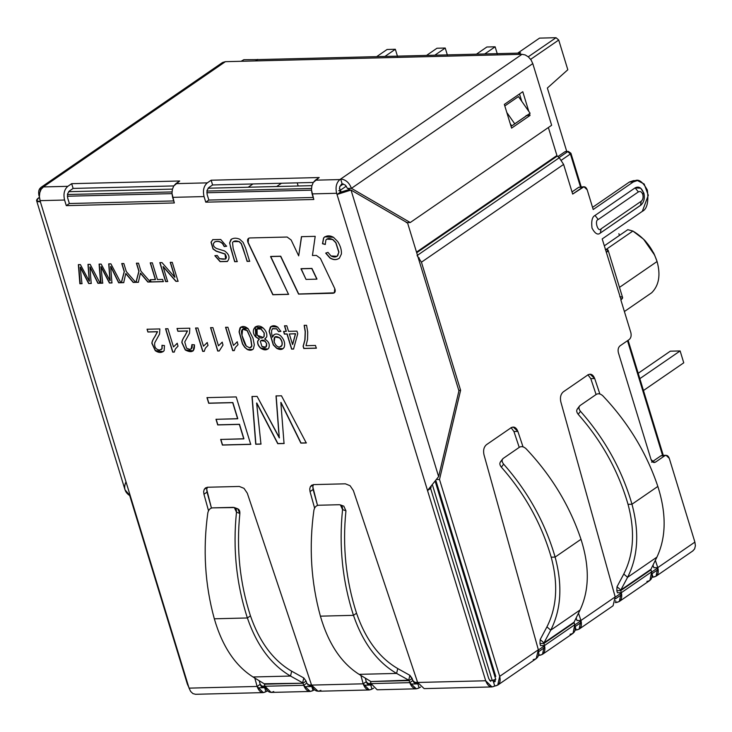 <?xml version="1.0" encoding="UTF-8"?>
<svg xmlns="http://www.w3.org/2000/svg" width="732" height="732" viewBox="0 0 732 732"><rect width="100%" height="100%" fill="white"/><g stroke="black" fill="none" stroke-linecap="round" stroke-linejoin="round"><path stroke-width="1.1" d="M520.452 53.079L257.609 59.603L255.697 60.921L257.609 59.603L520.452 53.079M276.678 186.523L281.436 183.256L276.678 186.523M252.952 183.961L248.194 187.236L252.952 183.961M297.21 182.863L298.162 185.992L297.21 182.863M395.335 49.273L397.513 56.391L395.335 49.273L387.082 49.483L395.335 49.273L384.913 56.437L395.335 49.273M387.082 49.483L376.669 56.648L387.082 49.483M445.23 48.038L447.408 55.156L445.23 48.038L436.977 48.239L445.23 48.038L434.817 55.202L445.23 48.038M436.977 48.239L426.564 55.403L436.977 48.239M495.125 46.802L497.303 53.912L495.125 46.802L486.872 47.004L495.125 46.802L484.712 53.967L495.125 46.802M486.872 47.004L476.459 54.168L486.872 47.004M657.071 261.516C660.776 274.967 659.001 285.37 651.727 292.727C659.001 285.37 660.776 274.967 657.071 261.516L619.473 287.374L657.071 261.516C652.56 248.093 644.499 237.937 632.878 231.047L606.306 249.319L632.878 231.047L643.584 239.218L654.618 255.111L657.071 261.516M624.396 311.53L651.727 292.727L624.396 311.53M644.773 240.453L653.612 252.879M242.548 60.573L243.783 59.722L257.792 59.594L243.783 59.722L241.103 61.278M547.362 88.041L566.751 151.469L547.362 88.041L567.812 69.75L558.717 40.031L530.636 59.347L558.717 40.031L556.036 37.707L539.53 38.119L518.018 52.914L520.571 52.85L518.32 54.397L520.571 52.85L518.018 52.914L539.53 38.119L556.036 37.707L528.266 56.803L556.036 37.707L558.717 40.031L567.812 69.75L547.362 88.041M261.059 686.195L264.938 686.094L261.059 686.195M307.797 685.033L311.503 684.942L307.797 685.033M367.144 683.56L371.014 683.459L367.144 683.56M413.882 682.398L417.588 682.306L413.882 682.398M489.699 680.513L492.224 680.449L432.575 485.353L492.224 680.449L489.699 680.513M311.466 190.164L206.808 192.763L311.466 190.164M171.993 193.632L67.335 196.231L171.993 193.632M662.561 455.396L627.498 340.709L662.561 455.396M580.458 186.834L570.411 153.976L561.435 160.143L570.411 153.976L580.458 186.834M419.271 257.929L418.448 258.488L419.271 257.929M494.484 681.767L495.729 679.342L435.394 482.013L495.729 679.342L493.826 681.995L495.235 681.538L494.484 681.767L492.224 680.449L494.484 681.767L495.235 681.538M538.404 649.989L544.553 645.761L538.404 649.989M574.849 624.927L581.007 620.699L574.849 624.927M615.255 597.138L621.404 592.911L615.255 597.138M651.7 572.067L657.848 567.84L651.7 572.067M339.84 186.404L343.381 183.961L339.84 186.404M311.923 185.654L208.062 188.225L311.923 185.654M172.45 189.112L68.588 191.692L172.45 189.112M255.477 60.921L257.728 59.374L255.477 60.921M67.417 194.52L172.002 191.93L67.417 194.52M206.891 191.061L311.475 188.463L206.891 191.061M581.19 186.816L570.923 153.263L570.411 153.976L570.923 153.263L568.38 151.433L565.626 151.497L568.38 151.433L567.721 151.652L569.981 152.97L570.411 153.976L567.721 151.652L559.065 157.6L567.721 151.652L564.967 151.725L557.894 156.584L564.967 151.725L566.303 151.689M346.3 186.129L340.481 190.137L341.13 192.278L340.481 190.137L346.3 186.129M339.41 188.481L340.481 190.137L339.41 188.481M618.888 233.673L619.418 235.439L618.888 233.673M338.733 190.686L340.481 190.137L338.733 190.686M495.729 679.342L492.224 680.449L495.729 679.342M567.721 151.652L570.411 153.976M604.312 245.833L627.8 229.674L632.878 231.047L627.8 229.674L604.312 245.833M653.603 252.869L645.56 241.221M638.359 191.921C640.271 190.96 641.754 191.821 642.806 194.511L643.501 192.726L643.849 193.083L640.747 188.234L635.138 187.859L638.359 191.921L598.245 219.509C594.146 220.323 598.017 232.977 601.1 228.841L641.214 201.254C642.943 199.708 643.474 197.457 642.806 194.511C641.754 191.821 640.271 190.96 638.359 191.921L635.138 187.859L595.024 215.446L598.245 219.509L638.359 191.921M602.894 395.856C628.257 422.703 646.576 452.898 657.839 486.432C646.576 452.898 628.257 422.703 602.894 395.856C600.588 393.77 598.419 393.267 596.379 394.328C598.419 393.267 600.588 393.77 602.894 395.856M580.101 405.519L596.379 394.328L580.101 405.519C578.472 406.983 578.6 408.895 580.467 411.283C578.6 408.895 578.472 406.983 580.101 405.519L579.46 406.15M577.832 408.548C576.203 410.012 576.331 411.924 578.207 414.312L580.467 411.283L578.207 414.312C601.75 441.003 618.366 471.005 628.038 504.33L631.972 504.229C621.971 469.816 604.806 438.834 580.467 411.283C604.806 438.834 621.971 469.816 631.972 504.229L657.839 486.432C666.532 513.718 666.221 537.288 656.915 557.144C666.221 537.288 666.532 513.718 657.839 486.432L631.972 504.229L628.038 504.33C618.366 471.005 601.75 441.003 578.207 414.312M519.528 447.179C521.568 446.117 523.746 446.63 526.052 448.716C551.416 475.553 569.725 505.748 580.988 539.292C569.725 505.748 551.416 475.553 526.052 448.716C523.746 446.63 521.568 446.117 519.528 447.179L503.259 458.378L519.528 447.179M503.625 464.134C501.749 461.755 501.63 459.833 503.259 458.378C501.63 459.833 501.749 461.755 503.625 464.134L501.356 467.162L503.625 464.134C527.964 491.684 545.13 522.666 555.121 557.079C545.13 522.666 527.964 491.684 503.625 464.134M502.609 459.01L503.259 458.378M500.99 461.398C499.361 462.862 499.48 464.774 501.356 467.162C524.908 493.853 541.515 523.865 551.196 557.18L555.121 557.079L580.988 539.292C589.69 566.568 589.379 590.138 580.064 609.994C589.379 590.138 589.69 566.568 580.988 539.292L555.121 557.079L551.196 557.18C541.515 523.865 524.908 493.853 501.356 467.162M417.661 683.166L419.107 687.906L416.288 688.803L409.774 682.654C411.997 688.162 415.108 689.91 419.107 687.906L417.661 683.166C415.611 684.164 414.01 683.295 412.848 680.54L409.774 682.654L371.06 683.615L409.774 682.654L409.087 680.595L409.774 682.654L412.848 680.54L412.162 678.482L409.087 680.595L370.493 681.556L371.06 683.615L370.493 681.556L409.087 680.595L408.731 680.165L409.087 680.595L412.162 678.482L409.874 675.316L408.731 680.165L370.493 681.556L408.731 680.165L396.607 673.422L408.731 680.165L409.874 675.316L397.75 668.572L396.607 673.422L359.11 674.346L370.236 681.117L359.11 674.346L396.607 673.422C377.309 662.167 362.926 642.806 353.465 615.337L320.396 616.161C328.384 643.666 341.286 663.064 359.11 674.346C341.286 663.064 328.384 643.666 320.396 616.161C311.008 582.032 308.84 546.74 313.9 510.286C308.84 546.74 311.008 582.032 320.396 616.161L353.465 615.337C362.926 642.806 377.309 662.167 396.607 673.422L397.75 668.572C379.332 657.848 365.588 639.402 356.539 613.224C345.87 580.22 342.347 546.081 345.943 510.817L342.558 509.573C338.815 545.999 342.448 581.254 353.465 615.337L356.539 613.224L353.465 615.337C342.448 581.254 338.815 545.999 342.558 509.573L345.943 510.817L343.811 506.16M339.3 504.723L340.426 504.924L342.558 509.573C342.686 506.562 341.597 504.952 339.3 504.723L318.502 505.245L339.3 504.723M313.9 510.286C314.568 507.258 316.105 505.574 318.502 505.245C316.105 505.574 314.568 507.258 313.9 510.286M236.61 508.603C238.907 508.822 239.986 510.442 239.867 513.452C236.262 548.716 239.794 582.855 250.454 615.859L247.379 617.973L214.32 618.796C222.308 646.301 235.21 665.699 253.034 676.981C235.21 665.699 222.308 646.301 214.32 618.796L247.379 617.973C236.372 583.889 232.739 548.625 236.482 512.208C232.739 548.625 236.372 583.889 247.379 617.973L250.454 615.859C239.794 582.855 236.262 548.716 239.867 513.452L236.482 512.208C236.601 509.198 235.521 507.578 233.224 507.358L212.426 507.871C210.029 508.218 208.492 509.893 207.815 512.922C202.764 549.375 204.923 584.667 214.32 618.796C204.923 584.667 202.764 549.375 207.815 512.922C208.492 509.893 210.029 508.218 212.426 507.871L234.341 507.551L236.482 512.208L239.867 513.452L237.735 508.795M627.58 577.319C638.048 556.668 639.512 532.301 631.972 504.229C639.512 532.301 638.048 556.668 627.58 577.319L656.915 557.144L650.931 569.313L656.915 557.144L627.58 577.319L623.774 574.034L627.58 577.319L620.818 590.029L627.58 577.319M628.038 504.33C635.193 531.103 633.775 554.334 623.774 574.034C633.775 554.334 635.193 531.103 628.038 504.33M550.729 630.17C561.197 609.518 562.661 585.161 555.121 557.079C562.661 585.161 561.197 609.518 550.729 630.17L580.064 609.994L574.089 622.163L580.064 609.994L550.729 630.17L546.923 626.885L550.729 630.17L543.967 642.879L550.729 630.17M551.196 557.18C558.351 583.953 556.933 607.185 546.923 626.885C556.933 607.185 558.351 583.953 551.196 557.18M345.943 510.817C342.347 546.081 345.87 580.22 356.539 613.224C365.588 639.402 379.332 657.848 397.75 668.572L409.874 675.316L412.848 680.54L416.206 683.615M247.379 617.973C256.85 645.441 271.233 664.802 290.522 676.048L291.675 671.198C273.246 660.484 259.512 642.037 250.454 615.859C259.512 642.037 273.246 660.484 291.675 671.198L290.522 676.048C271.233 664.802 256.85 645.441 247.379 617.973M518.448 96.569L530.096 113.25L511.787 125.913L527.15 115.345L511.787 125.913L514.733 123.818L506.809 112.481L514.733 123.818L530.096 113.25L518.448 96.569L504.815 105.948L518.448 96.569M510.241 123.699L511.787 125.913L510.241 123.699M511.595 128.127L530.032 115.446L526.107 115.546L530.032 115.446L529.492 113.68L530.032 115.446L511.595 128.127L504.339 104.411L511.595 128.127M511.54 125.565L510.936 125.977L511.54 125.565M528.788 111.374L522.785 91.72L504.339 104.411L522.785 91.72L528.788 111.374M519.51 93.971L521.751 101.3L519.51 93.971M253.034 676.981L290.522 676.048L302.655 682.8L303.798 677.951L291.675 671.198L303.798 677.951L302.655 682.8L290.522 676.048L253.034 676.981L264.161 683.752L253.034 676.981M617.012 586.744L620.818 590.029L650.931 569.313L620.818 590.029L617.012 586.744L623.774 574.034L617.012 586.744L616.829 590.687L620.754 590.596L650.958 569.825L651.626 571.848L650.958 569.825L620.754 590.596L616.829 590.687L617.012 586.744M540.17 639.594L543.967 642.879L574.089 622.163L543.967 642.879L540.17 639.594L546.923 626.885L540.17 639.594L539.987 643.547L543.913 643.446L574.108 622.676L574.785 624.707L574.108 622.676L543.913 643.446L539.987 643.547L540.17 639.594M260.5 341.222C261.635 339.804 263.154 339.776 265.066 341.13L266.759 343.784L265.936 347.078L266.759 343.784L264.911 341.231C263.008 339.877 261.48 339.913 260.345 341.332L261.955 346.501C265.387 348.267 266.942 347.398 266.604 343.894L265.862 347.133L261.955 346.501L260.345 341.332L260.976 340.618L264.911 341.231L266.759 343.784L265.066 341.13L261.059 340.563M261.086 328.942L264.243 333.023L264.179 336.391L263.374 337.342L264.179 336.391L264.243 333.023L260.931 329.043C250.765 324.825 259.018 343.491 264.023 336.5L264.087 333.133L264.023 336.5L263.218 337.443L257.17 335.283L257.051 328.933L260.931 329.043L264.243 333.023L261.086 328.942L257.133 328.878M292.553 344.507L295.417 333.819L289.332 333.966L292.553 344.507L289.332 333.966L295.572 333.71L289.332 333.966L295.572 333.71L292.553 344.507M316.828 279.148L311.777 268.525L300.971 268.79L306.031 279.423L316.828 279.148L306.031 279.423L301.127 268.681L311.777 268.525L316.828 279.148M274.189 341.844C275.442 345.257 277.218 347.005 279.514 347.105L281.811 345.477C282.552 342.905 281.793 340.362 279.523 337.845C275.296 335.283 273.512 336.61 274.189 341.844L274.893 336.949L279.523 337.845C281.793 340.362 282.552 342.905 281.811 345.477L279.514 347.105C277.218 347.005 275.442 345.257 274.189 341.844M250.573 338.239L247.123 330.654C244.534 328.183 242.685 328.229 241.606 330.791C240.645 332.566 244.259 344.351 246.263 346.035L249.63 347.846L251.753 346.117L250.573 338.239L251.753 346.117L250.847 347.499L249.63 347.846L246.263 346.035L241.99 335.412L242.621 329.19L247.123 330.654L250.573 338.239L247.279 330.544L242.695 329.135L247.279 330.544L250.573 338.239M350.308 190.064L347.499 188.435L350.308 190.064M551.644 125.273L410.249 222.528L406.315 222.629L410.249 222.528L551.644 125.273L532.786 63.602L351.433 188.334L410.249 222.528L351.433 188.334L347.499 188.435L345.321 185.105L342.118 183.787L345.321 185.105L347.499 188.435L351.433 188.334L532.786 63.602L551.644 125.273M264.161 683.752L303.011 683.231L306.086 681.117L303.798 677.951L306.086 681.117L303.011 683.231L264.161 683.752M416.499 252.11L556.933 155.523L548.369 127.524L556.933 155.523L416.499 252.11M416.691 252.75L557.281 156.053L556.933 155.523L557.281 156.053L416.691 252.75M36.6 200.641L125.026 489.864L130.323 495.985L40.388 201.84L36.6 200.65L38.677 197.805L39.455 197.786L38.677 197.805C35.42 200.358 35.987 201.703 40.388 201.84L39.382 196.698L39.775 192.699L41.138 189.277L43.27 186.935L67.829 186.321L43.27 186.935L225.401 61.671L44.039 186.404C39.446 187.09 37.799 190.32 39.08 196.085L40.974 187.401L44.039 186.404L41.138 189.277L39.775 192.699L39.382 196.698L40.022 200.65L64.581 200.037L66.292 205.637L69.366 203.523L173.713 200.934L69.366 203.523L66.292 205.637L174.335 202.956L171.983 193.404L172.377 189.414L173.74 185.983L175.872 183.641L207.302 182.863L175.872 183.641L179.715 180.996L71.672 183.677L179.715 180.996L173.74 185.983L172.377 189.414L171.983 193.404L172.624 197.356L204.054 196.579L205.765 202.169L208.84 200.056L313.195 197.466L208.84 200.056L205.765 202.169L313.808 199.488L311.457 189.945L311.85 185.946L313.214 182.515L315.346 180.182L339.904 179.569L315.346 180.182L319.189 177.537L211.145 180.218L319.189 177.537L313.214 182.515L311.85 185.946L311.457 189.945L312.097 193.898L336.656 193.285L427.534 490.522L438.633 476.605L351.021 190.046L337.022 194.474L340.087 192.36L347.096 190.146L340.087 192.36L337.022 194.474L351.021 190.046L438.633 476.605L458.927 390.879L407.578 222.931L351.021 190.046L347.096 190.146L351.021 190.046L407.578 222.931L458.927 390.879L438.633 476.605L427.534 490.522L485.691 680.769C487.823 686.277 490.843 688.025 494.741 686.03L493.295 681.291L494.741 686.03C499.334 685.344 500.99 682.114 499.7 676.35L439.502 479.46L437.123 479.515L439.502 479.46L460.611 390.293L458.763 390.339L460.611 390.293L421.44 262.193L417.094 255.541L559.257 157.764L557.281 156.053L559.257 157.764L417.094 255.541L421.44 262.193L563.613 164.416L559.257 157.764L563.613 164.416L572.671 194.072L583.99 186.751L587.192 189.826L593.204 209.517L633.317 181.929L637.416 180.539L644.178 184.016L648.296 195.298L642.312 211.347L602.198 238.934L621.047 299.754L622.612 297.622L608.1 250.179L606.544 252.311C608.951 250.408 608.521 249.402 605.263 249.283M292.709 344.406L295.572 333.71L292.709 344.406M316.983 279.048L311.923 268.415L301.127 268.681L311.923 268.415L316.983 279.048M280.923 346.657L281.957 345.367C282.708 342.796 281.948 340.261 279.679 337.745L274.976 336.894L279.679 337.745C281.948 340.261 282.708 342.796 281.957 345.367L280.923 346.657M250.93 347.444L251.909 346.007L250.719 338.129L251.909 346.007L250.93 347.444M222.61 62.467L225.401 61.671L222.409 62.595L41.056 187.328M225.401 61.671L522.026 54.305L525.256 54.955L528.431 56.95L531.075 59.978L532.786 63.602L531.075 59.978L528.431 56.95L525.256 54.955L522.026 54.305L340.673 179.038C345.614 179.486 349.201 182.588 351.433 188.334C349.201 182.588 345.614 179.486 340.673 179.038L342.118 183.787L341.35 184.308L342.118 183.787L340.673 179.038L522.026 54.305L225.401 61.671M264.417 684.191L303.011 683.231L303.698 685.289L306.772 683.176L306.086 681.117L306.772 683.176L303.698 685.289L303.011 683.231L264.417 684.191L264.984 686.25L264.417 684.191M649.906 580.421L651.626 571.848L621.34 592.682L619.29 601.484L616.161 602.518L615.63 600.771L616.161 602.518C620.827 601.786 622.557 598.502 621.34 592.682L617.415 592.783L616.829 590.687L617.415 592.783L621.34 592.682L620.754 590.596L621.34 592.682L651.626 571.848C652.99 577.566 651.416 580.751 646.896 581.382M573.055 633.281L574.785 624.707L544.498 645.542L542.449 654.335L539.319 655.378L538.779 653.63L539.319 655.378C543.986 654.637 545.706 651.361 544.498 645.542L540.564 645.633L539.987 643.547L540.564 645.633L544.498 645.542L543.913 643.446L544.498 645.542L574.785 624.707C576.148 630.426 574.574 633.601 570.054 634.232M601.1 228.841L600.386 233.005L640.5 205.408L641.214 201.254L601.1 228.841C598.017 232.977 594.146 220.323 598.245 219.509L595.024 215.446C592.179 216.8 591.182 221.027 592.014 228.137C595.061 233.728 597.852 235.347 600.386 233.005L601.1 228.841M641.177 204.869L600.386 233.005C597.852 235.347 595.061 233.728 592.014 228.137C591.182 221.027 592.179 216.8 595.024 215.446L635.138 187.859C638.734 186.056 641.525 187.676 643.501 192.726L642.806 194.511C643.474 197.457 642.943 199.708 641.214 201.254L640.5 205.408L641.159 204.887C644.096 201.867 644.993 197.933 643.849 193.083M605.364 249.283L608.1 250.179M583.99 186.751L578.738 187.291L582.663 187.2L578.738 187.291L572.012 191.921L578.738 187.291L581.4 187.227M511.046 427.598L513.937 431.505L517.872 431.404L513.214 427.04L511.165 427.708L486.478 444.681C483.879 446.95 483.038 450.29 483.971 454.718L538.349 649.769C539.557 655.588 537.837 658.864 533.171 659.605M513.937 431.505L519.235 447.38L513.937 431.505L517.872 431.404L523.023 446.84L517.872 431.404C516.243 427.461 514.001 426.225 511.165 427.708L486.478 444.681C483.879 446.95 483.038 450.29 483.971 454.718L538.349 649.769L499.7 676.35L538.349 649.769L536.208 658.626M576.139 617.982L577.008 620.571L580.933 620.48L578.5 613.178L580.933 620.48L577.008 620.571L576.139 617.982M560.822 401.868L615.191 596.919L560.822 401.868C559.889 397.439 560.721 394.091 563.329 391.83C560.721 394.091 559.889 397.439 560.822 401.868M588.006 374.848L563.329 391.83L588.006 374.848C590.852 373.366 593.085 374.601 594.713 378.554L590.065 374.18L588.006 374.848M587.897 374.747L590.788 378.645L594.713 378.554L590.788 378.645L596.086 394.53L590.788 378.645M652.99 565.131L653.85 567.721L657.775 567.62L655.35 560.328L657.775 567.62L653.85 567.721L652.99 565.131M599.865 393.99L594.713 378.554L599.865 393.99M655.552 462.093L664.766 455.752L660.84 455.853L651.617 462.194L660.84 455.853L664.766 455.752L655.552 462.093L652.88 462.167L655.552 462.093C653.603 463.072 652.093 462.194 651.023 459.467L654.225 462.542L655.552 462.093M618.384 352.714L651.023 459.467L618.384 352.714C617.707 349.722 618.247 347.435 620.013 345.861C618.247 347.435 617.707 349.722 618.384 352.714M629.236 339.52L620.013 345.861L629.236 339.52C630.993 337.937 631.533 335.649 630.856 332.657C631.533 335.649 630.993 337.937 629.236 339.52M620.837 299.9L630.856 332.657L620.837 299.9M619.766 296.725C623.024 296.844 623.454 297.851 621.047 299.754L602.198 238.934L642.312 211.347C647.079 209.078 648.753 201.995 647.344 190.082C642.248 180.713 637.572 177.995 633.317 181.929L629.392 182.03L633.317 181.929L593.204 209.517L587.192 189.826C586.122 187.099 584.612 186.221 582.663 187.2L572.671 194.072L563.613 164.416L421.44 262.193L460.611 390.293L439.502 479.46L499.7 676.35L497.723 685.097L491.996 686.918L485.691 680.769L417.633 682.462L353.364 490.541L350.079 485.709L345.376 483.815L313.827 484.602L311.576 485.279L310.341 486.698L309.737 488.958L310.039 491.611L314.604 508.118L310.039 491.611L313.113 489.498L310.039 491.611L309.737 488.958L310.341 486.698L313.827 484.602L345.376 483.815L350.079 485.709L353.364 490.541L417.633 682.462L424.148 688.602M637.416 180.539L633.491 180.63L629.392 182.03L592.554 207.366L629.392 182.03L635.458 180.868M82.112 283.586L79.861 283.742L81.957 283.687L80.227 267.281L88.682 283.522L91.198 283.458L89.917 267.043L97.923 283.293L100.092 283.238L90.173 264.362L87.986 264.417L89.295 281.207L80.41 264.609L78.37 264.655L79.861 283.742L78.525 264.545L80.31 283.623M80.383 267.171L88.837 283.412L91.354 283.348L88.837 283.412L80.383 267.171M90.073 266.933L98.079 283.183L100.247 283.128L98.079 283.183L90.073 266.933M121.905 263.474L124.358 271.508L121.439 282.607L123.854 282.543L121.439 282.607L124.358 271.508L121.905 263.474M125.904 273.493L133.361 282.314L135.868 282.25L133.361 282.314L125.904 273.493M150.399 262.761L155.513 279.496L150.399 262.761M150.344 279.624L151.03 281.875L163.446 281.564L151.03 281.875L150.344 279.624M148.056 331.907L157.554 331.669L155.147 336.235C152.997 339.447 151.963 341.798 152.055 343.299L155.44 350.601L163.218 351.607L155.44 350.601L152.055 343.299C151.963 341.798 152.997 339.447 155.147 336.235L157.398 331.77L155.001 336.336C152.842 339.547 151.817 341.908 151.899 343.4L155.285 350.71L163.145 351.662L164.133 350.628L164.49 345.586L161.964 345.348L161.964 348.78L159.585 350.088C155.724 349.475 154.123 347.014 154.781 342.686L159.558 334.057L159.85 328.933L147.059 329.254L147.901 332.008L147.214 329.144L147.901 332.008L157.554 331.669L148.056 331.907M162.12 345.239L162.12 348.67L161.296 349.576L162.12 348.67L162.12 345.239M178.013 331.157L187.511 330.919L185.123 335.485C182.954 338.706 181.92 341.057 182.012 342.549L185.416 349.859L193.184 350.857L185.416 349.859L182.012 342.549C181.92 341.057 182.954 338.706 185.123 335.485L187.355 331.029L184.967 335.595C182.808 338.806 181.765 341.158 181.865 342.658L185.26 349.96L193.102 350.912L194.447 344.836L191.93 344.607L191.18 348.889L189.551 349.338L186.55 348.231L184.748 341.945L189.515 333.316L189.808 328.192L177.025 328.512L177.867 331.267L177.171 328.403L177.867 331.267L187.511 330.919L178.013 331.157M192.123 344.626L191.253 348.835L192.123 344.626M222.171 342.265L223.013 345.019L219.216 350.994L217.697 351.031L210.56 327.68L212.911 327.616L218.475 345.815L222.318 342.155L218.475 345.815L222.171 342.265L218.475 345.815L212.911 327.616L210.56 327.68L217.697 351.031L210.706 327.57L217.852 350.921L219.371 350.884L217.697 351.031L219.216 350.994L223.013 345.019L222.171 342.265L221.64 342.585M264.81 338.971L265.57 338.587L264.81 338.971M259.229 339.209L255.843 337.031C249.575 330.535 256.237 322.098 263.209 328.055C266.1 330.827 267.272 333.783 266.732 336.912L264.655 339.072C268.726 341.322 270.099 344.305 268.781 348.029C266.823 350.399 264.115 350.454 260.683 348.185C258.286 346.007 257.28 343.647 257.664 341.103L259.229 339.209L257.664 341.103C257.28 343.647 258.286 346.007 260.683 348.185L267.775 349.146L268.781 348.029C270.099 344.305 268.726 341.322 264.655 339.072L266.732 336.912C267.272 333.783 266.1 330.827 263.209 328.055L255.203 326.911L255.843 337.031L259.384 339.099L255.999 336.921L255.276 326.856L255.999 336.921L259.384 339.099L257.82 340.993C257.435 343.537 258.442 345.897 260.839 348.075L267.848 349.091L260.839 348.075C258.442 345.897 257.435 343.537 257.82 340.993L258.908 339.41M284.638 325.74L286.331 331.294L284.638 325.74M283.732 331.358L284.538 333.984L287.136 333.92L291.748 349.008L293.688 348.963L291.748 349.008L287.136 333.92L284.538 333.984L283.732 331.358M212.893 239.556L211.173 242.118L213.149 248.834L216.324 251.103L225.2 253.995L225.694 259L225.2 253.995L216.324 251.103L213.149 248.834L211.173 242.118L212.893 239.556M214.998 255.614L220.24 261.544L227.478 261.379L220.24 261.544L214.998 255.614M227.286 261.516L220.085 261.644L214.851 255.715L217.212 255.45L219.509 258.643C226.087 260.098 227.936 258.579 225.044 254.095L216.169 251.213L212.994 248.944L211.017 242.228L212.738 239.666L220.689 239.465L226.554 246.254L224.23 246.556L222.592 243.738C220.167 241.441 217.532 240.855 214.677 241.963L213.497 243.427C213.039 245.641 214.128 247.352 216.791 248.569L224.55 250.948C229.372 254.397 230.278 257.92 227.286 261.516C230.278 257.92 229.372 254.397 224.55 250.948L216.791 248.569C214.128 247.352 213.039 245.641 213.497 243.427L214.833 241.862C217.679 240.746 220.323 241.34 222.748 243.628L224.385 246.446L226.71 246.144L224.385 246.446L222.748 243.628C220.323 241.34 217.679 240.746 214.833 241.862L214.641 241.981C217.532 240.855 220.167 241.441 222.592 243.738L224.23 246.556L226.554 246.254L220.689 239.465L212.738 239.666L211.017 242.228L212.994 248.944L216.169 251.213L225.044 254.095L225.621 259.055L219.509 258.643L217.212 255.45L214.851 255.715L220.085 261.644L227.56 261.333M326.847 239.08L332.731 239.382L335.915 242.594L338.934 252.092L337.15 256.237L338.934 252.092L335.915 242.594L332.731 239.382L326.847 239.08M325.85 253.016L330.059 257.874C333.572 260.016 336.747 260.061 339.566 258.012C336.747 260.061 333.572 260.016 330.059 257.874L325.85 253.016M324.816 236.793L323.736 237.863L322.638 243.646L325.401 244.36L322.638 243.646L323.736 237.863L324.816 236.793M252.137 396.415L255.88 444.132L261.104 443.995L255.88 444.132L252.137 396.415M256.776 402.975L277.904 443.583L284.199 443.427L277.904 443.583L256.776 402.975M280.987 402.371L301.017 443.006L306.424 442.869L301.017 443.006L280.987 402.371M280.74 256.209L298.72 294.008L334.368 292.827L333.097 293.248L334.286 292.882L334.78 288.628L320.396 258.387L316.389 255.422L312.445 255.523L315.199 236.335L301.447 236.674L298.693 255.861L301.602 236.564L298.693 255.861L291.144 239.995L287.136 237.031L249.694 237.955L248.505 238.33L248.011 242.585L272.981 294.639L288.692 294.255L272.981 294.639L248.166 242.475L248.578 238.275L248.011 242.585L272.826 294.749L288.545 294.356L270.712 256.456L280.74 256.209L270.556 256.566L280.74 256.209L298.72 294.008L280.74 256.209M207.129 397.531L208.84 403.149L232.849 402.554L237.781 418.677L232.849 402.554L208.84 403.149L207.129 397.531M216.15 419.207L217.862 424.825L239.492 424.286L243.921 438.77L239.492 424.286L217.862 424.825L216.15 419.207M220.826 439.337L222.546 444.955L250.866 444.251L222.546 444.955L220.826 439.337M233.417 241.551L239.163 241.505L241.404 243.646L247.26 261.287L249.786 261.223L247.105 261.388L249.63 261.324L245.586 248.084L243.106 242.356L239.693 239.19C236.207 237.754 233.279 237.882 230.928 239.584L229.592 242.951L234.679 261.699L237.351 261.534L234.826 261.589L230.781 248.349L234.679 261.699L237.205 261.635L233.151 248.395L232.538 242.521L233.334 241.597L239.007 241.606L241.258 243.747L247.26 261.287L241.404 243.646L239.163 241.505L233.417 241.551M231.541 239.09L229.747 242.841L230.781 248.349L229.747 242.841L231.541 239.09M305.345 331.66L305.015 339.813L303.268 346.181L303.954 348.414L316.453 348.103L303.954 348.414L303.268 346.181L305.015 339.813L305.345 331.66L304.302 325.246M271.16 326.426L269.266 331.184L273.439 344.818L276.87 348.24L282.991 348.716L276.87 348.24L273.439 344.818L269.266 331.184L271.16 326.426M274.28 334.515L273.75 334.917C275.808 333.408 278.178 333.765 280.85 336.006C284.236 339.703 285.352 343.436 284.208 347.206C282.689 349.768 280.191 350.152 276.723 348.35L273.283 344.928L269.12 331.294L270.282 327.204C272.368 325.264 274.857 325.246 277.757 327.149L280.786 331.358L278.572 331.633L276.76 328.787L272.643 328.622L276.76 328.787L278.572 331.633L276.605 328.888L272.487 328.732L276.605 328.888L278.572 331.633L280.786 331.358L277.757 327.149L271.078 326.481L270.282 327.204L269.12 331.294L273.283 344.928L276.723 348.35L282.918 348.771L284.208 347.206C285.352 343.436 284.236 339.703 280.85 336.006C278.178 333.765 275.808 333.408 273.75 334.917L272.478 337.178L274.207 334.57L272.478 337.178L271.59 333.115L271.627 330.37L272.835 328.458M278.727 331.532L280.942 331.257L278.727 331.532M240.846 327.094L239.227 331.779L242.658 343.884L244.9 347.307L247.517 349.438L252.714 349.512L247.517 349.438L244.9 347.307L242.658 343.884L239.227 331.779L240.846 327.094M237.177 341.89L238.019 344.644L235.365 347.453L234.213 350.619L232.703 350.655L225.557 327.305L227.908 327.25L233.471 345.449L237.324 341.789L233.471 345.449L237.177 341.89L233.471 345.449L227.908 327.25L225.557 327.305L232.703 350.655L225.712 327.204L232.858 350.546L234.368 350.509L232.703 350.655L234.213 350.619L235.365 347.453L238.019 344.644L237.177 341.89L236.665 342.192M207.174 342.64L208.016 345.394L205.363 348.203L204.21 351.36L202.7 351.397L195.563 328.046L197.905 327.991L203.469 346.19L207.33 342.53L203.469 346.19L207.174 342.64L203.469 346.19L197.905 327.991L195.563 328.046L202.7 351.397L195.719 327.945L202.856 351.296L204.365 351.259L202.7 351.397L204.21 351.36L205.363 348.203L208.016 345.394L207.174 342.64L206.671 342.933M177.181 343.381L178.022 346.135L175.378 348.944L174.216 352.11L172.706 352.147L165.56 328.796L167.921 328.732L173.484 346.931L177.327 343.271L173.484 346.931L177.181 343.381L173.484 346.931L167.921 328.732L165.56 328.796L172.706 352.147L165.716 328.686L172.862 352.037L174.372 352L172.706 352.147L174.216 352.11L175.378 348.944L178.022 346.135L177.181 343.381L176.641 343.692M170.4 262.266L174.948 277.172L170.4 262.266M159.969 262.532L165.771 281.509L167.774 281.454L165.771 281.509L159.969 262.532M163.218 266.558L176.055 281.253L178.205 281.198L176.055 281.253L163.218 266.558M136.564 263.108L139.016 271.142L136.088 282.241L138.513 282.186L136.088 282.241L139.016 271.142L136.564 263.108M140.562 273.127L148.02 281.948L150.527 281.884L148.02 281.948L140.562 273.127M102.846 283.064L100.604 283.229L102.69 283.174L100.961 266.768L109.407 283.01L111.932 282.945L110.642 266.521L118.657 282.781L120.817 282.726L110.898 263.849L108.72 263.904L110.029 280.685L101.153 264.087L99.104 264.142L100.604 283.229L99.259 264.032L101.043 283.11M101.117 266.658L109.562 282.9L112.078 282.836L109.562 282.9L101.117 266.658M110.797 266.421L118.813 282.671L120.972 282.616L118.813 282.671L110.797 266.421M430.599 488.409L488.766 678.656L490.696 681.391L488.766 678.656L430.599 488.409L427.534 490.522L430.599 488.409L431.212 486.798M211.145 180.218L212.591 184.958L313.25 182.46L212.591 184.958L208.757 187.602L212.591 184.958L211.145 180.218L207.302 182.863L211.145 180.218M71.672 183.677L73.118 188.426L173.777 185.928L73.118 188.426L69.275 191.07L73.118 188.426L71.672 183.677L67.829 186.321L71.672 183.677M339.904 179.569L340.673 179.038L339.904 179.569C336.345 182.698 335.265 187.273 336.656 193.285C335.265 187.273 336.345 182.698 339.904 179.569M273.75 691.52C269.934 693.515 267.015 691.758 264.984 686.25L303.698 685.289C305.921 690.788 309.032 692.545 313.031 690.541L311.576 685.802L310.13 686.241L306.772 683.176M653.045 577.155C657.565 576.514 659.148 573.339 657.775 567.62L694.888 542.101L669.295 458.388C668.225 455.661 666.715 454.782 664.766 455.752L666.093 455.304L669.295 458.388L694.888 542.101L657.775 567.62L656.055 576.194L653.045 577.155L652.13 574.163L653.045 577.155L651.965 577.246M576.203 630.005C580.723 629.374 582.297 626.199 580.933 620.48L615.191 596.919L580.933 620.48L579.122 629.108L576.203 630.005L575.288 627.013L576.203 630.005L575.114 630.096M436.052 481.125L495.774 676.441L436.052 481.125M370.52 684.338C368.663 685.335 367.244 684.457 366.275 681.702L363.2 683.816C365.231 689.315 368.159 691.072 371.966 689.077L370.52 684.338L371.966 689.077L369.294 689.965L363.2 683.816L366.275 681.702L365.277 678.107L366.275 681.702L369.267 684.777M320.89 690.349C316.892 692.344 313.781 690.596 311.558 685.097L247.288 493.176L244.003 488.345L239.3 486.451L207.751 487.238L205.5 487.915L204.265 489.333L203.652 491.593L203.954 494.246L207.028 492.133L206.726 489.479L207.339 487.219M666.093 455.304L662.158 455.405L660.84 455.853L663.503 455.789M89.45 281.097L88.142 264.307M89.084 278.956L87.986 264.417L90.173 264.362L100.092 283.238L97.923 283.293L89.917 267.043L91.198 283.458L88.682 283.522L80.227 267.281M121.75 263.575L124.358 271.508L121.283 282.708L123.708 282.653L125.748 273.603L133.206 282.415L135.713 282.351L126.297 271.563L123.836 263.529L121.75 263.575L123.836 263.529L126.297 271.563L135.713 282.351L133.206 282.415L125.748 273.603L123.708 282.653L121.283 282.708L124.202 271.618L121.75 263.575M150.243 262.87L155.513 279.496L150.188 279.734L150.874 281.976L163.3 281.664L162.614 279.423L157.444 279.551L152.329 262.815L150.243 262.87L152.329 262.815L157.444 279.551L162.614 279.423L163.3 281.664L150.874 281.976L150.188 279.734L155.358 279.606L150.243 262.87M284.483 325.841L286.331 331.294L283.577 331.459L284.382 334.094L287.136 333.92L291.592 349.118L293.532 349.063L297.75 333.765L296.945 331.129L288.527 331.34L286.825 325.786L284.483 325.841L286.825 325.786L288.527 331.34L296.945 331.129L297.75 333.765L293.532 349.063L291.592 349.118L286.981 334.03L284.382 334.094L283.577 331.459L286.175 331.395L284.483 325.841M327.973 252.357L325.694 253.126L329.903 257.984C333.417 260.125 336.592 260.162 339.419 258.112L341.405 253.995C341.698 250.106 340.472 245.97 337.727 241.569L333.463 237.278L324.733 236.839L323.581 237.973L322.483 243.747L325.246 244.461L325.877 240.032L326.774 239.135L332.575 239.483L335.759 242.695L338.779 252.201L337.763 255.669L337.077 256.292L330.992 255.953L327.973 252.357L330.992 255.953C333.765 257.463 336.025 257.362 337.763 255.669L338.779 252.201L335.759 242.695L332.575 239.483C329.601 237.992 327.369 238.175 325.877 240.032L325.246 244.461L322.483 243.747L323.581 237.973C326.316 235.43 329.61 235.201 333.463 237.278L337.727 241.569C340.472 245.97 341.698 250.106 341.405 253.995L339.419 258.112C336.592 260.162 333.417 260.125 329.903 257.984L325.694 253.126L327.973 252.357M338.907 258.506L339.419 258.112M279.45 437.791L257.106 396.396L251.982 396.524L255.724 444.233L260.949 444.104L256.621 403.085L277.748 443.683L284.043 443.528L280.832 402.481L300.861 443.116L306.269 442.979L281.472 395.792L276.019 395.93L279.295 437.892L276.165 395.82M278.764 432.283L276.019 395.93L281.472 395.792L306.269 442.979L300.861 443.116L280.832 402.481L284.043 443.528L277.748 443.683L256.621 403.085L260.949 444.104L255.724 444.233L251.982 396.524L257.106 396.396L279.295 437.892M298.565 294.108L333.252 293.148L298.565 294.108L280.585 256.31L270.556 256.566L288.545 294.356L272.826 294.749L248.011 242.585C247.068 239.931 247.636 238.385 249.694 237.955L287.136 237.031L291.144 239.995L298.693 255.861L301.447 236.674L315.199 236.335L312.445 255.523L316.389 255.422L320.396 258.387L334.78 288.628C335.723 291.281 335.165 292.818 333.097 293.248L298.565 294.108M417.633 682.462L485.691 680.769L336.656 193.285L312.097 193.898L313.808 199.488L205.765 202.169L204.054 196.579C202.663 190.567 203.743 185.992 207.302 182.863C203.743 185.992 202.663 190.567 204.054 196.579L172.624 197.356L174.335 202.956L66.292 205.637L64.581 200.037C63.19 194.026 64.27 189.46 67.829 186.321C64.27 189.46 63.19 194.026 64.581 200.037L40.022 200.65L130.323 495.985C124.952 492.691 123.415 488.18 125.712 482.47M206.973 397.641L208.693 403.259L232.849 402.554L237.781 418.677L215.995 419.317L217.715 424.935L239.492 424.286L243.921 438.77L220.68 439.447L222.391 445.065L250.71 444.361L236.207 396.918L206.973 397.641L236.207 396.918L250.71 444.361L222.391 445.065L220.68 439.447L243.765 438.871L239.346 424.395L217.715 424.935L215.995 419.317L237.625 418.777L232.694 402.655L208.693 403.259L206.973 397.641M231.458 239.135L230.928 239.584C233.279 237.882 236.207 237.754 239.693 239.19L243.106 242.356L245.586 248.084L249.63 261.324L247.105 261.388L243.061 248.148L241.258 243.747L239.007 241.606C235.841 240.48 233.691 240.782 232.538 242.521L233.151 248.395L237.205 261.635L234.679 261.699L229.592 242.951L230.928 239.584M306.003 345.687L307.55 339.502L307.705 331.953L306.571 325.292L304.155 325.356L305.198 331.77L304.86 339.913L303.112 346.291L303.798 348.514L316.306 348.203L315.465 345.449L306.003 345.687L315.465 345.449L316.306 348.203L303.798 348.514L303.112 346.291L304.86 339.913L305.198 331.77L304.155 325.356L306.571 325.292L307.705 331.953L307.55 339.502L306.003 345.687M252.998 338.193L248.194 328.769L240.773 327.149L239.977 327.945L239.071 331.88L242.502 343.985L244.744 347.407L247.361 349.539L252.641 349.567L253.418 348.789L254.324 344.845L252.998 338.193L254.324 344.845L253.418 348.789C251.991 350.399 249.969 350.646 247.361 349.539L244.744 347.407L242.502 343.985L239.071 331.88L239.977 327.945C242.219 325.767 244.955 326.042 248.194 328.769L252.998 338.193M170.245 262.376L174.802 277.272L161.964 262.578L159.814 262.632L165.615 281.61L167.619 281.564L163.062 266.658L175.9 281.353L178.05 281.298L172.249 262.321L170.245 262.376L172.249 262.321L178.05 281.298L175.9 281.353L163.062 266.658L167.619 281.564L165.615 281.61L159.814 262.632L161.964 262.578L174.802 277.272L170.245 262.376M136.408 263.218L139.016 271.142L135.932 282.351L138.357 282.287L140.407 273.237L147.864 282.049L150.371 281.985L140.956 271.197L138.494 263.163L136.408 263.218L138.494 263.163L140.956 271.197L150.371 281.985L147.864 282.049L140.407 273.237L138.357 282.287L135.932 282.351L138.87 271.252L136.408 263.218M110.184 280.585L108.876 263.795M109.818 278.444L108.72 263.904L110.898 263.849L120.817 282.726L118.657 282.781L110.642 266.521L111.932 282.945L109.407 283.01L100.961 266.768M264.435 686.973C262.578 687.961 261.168 687.083 260.199 684.328L257.124 686.442C259.155 691.95 262.074 693.707 265.89 691.713L264.435 686.973L265.89 691.713L267.537 690.816M206.726 489.479L211.438 508.054L207.028 492.133L203.954 494.246L203.652 491.593L204.265 489.333L207.751 487.238L239.3 486.451L244.003 488.345L247.288 493.176L311.558 685.097L363.2 683.816L360.885 675.426L363.2 683.816L311.558 685.097L318.063 691.237M312.811 486.844L317.514 505.419L313.113 489.498L312.811 486.844L313.415 484.584M340.087 192.36L339.602 187.2L341.35 184.308L339.602 187.2L340.087 192.36M208.84 200.056L207.129 194.465L207 190.494L208.757 187.602L207 190.494L207.129 194.465L208.84 200.056M69.366 203.523L67.655 197.924L67.527 193.953L69.275 191.07L67.527 193.953L67.655 197.924L69.366 203.523M203.954 494.246L208.519 510.744L203.954 494.246M265.89 691.713L263.319 692.6L257.124 686.442L189.066 688.135L130.323 495.985L189.066 688.135L257.124 686.442L254.8 678.061L257.124 686.442L260.199 684.328L259.201 680.742L260.199 684.328L263.191 687.412M311.576 685.802L313.031 690.541L310.203 691.429L303.698 685.289L264.984 686.25L271.078 692.408M371.06 683.615L377.154 689.773M579.122 629.117L613.059 605.785L615.191 596.919M692.719 550.986L694.641 548.863L692.92 550.857L655.973 576.267M694.641 548.863L695.4 545.743L694.888 542.101L695.4 545.743L694.641 548.863M615.301 602.582L616.161 602.518M538.459 655.433L539.319 655.378M419.107 687.906L420.516 687.119L419.107 687.906M371.966 689.077L373.613 688.181M313.031 690.541L314.431 689.754L313.031 690.541M101.428 270.913L102.69 283.174L100.604 283.229L99.104 264.142L101.153 264.087L110.029 280.685M272.487 328.732L271.627 330.37L271.59 333.115L272.478 337.178L273.75 334.917M187.355 331.029L177.867 331.267L177.025 328.512L189.808 328.192L189.515 333.316L184.748 341.945L186.55 348.231L189.551 349.338C191.921 349.182 192.717 347.599 191.93 344.607L194.447 344.836C194.831 351.644 191.766 353.346 185.26 349.96L181.865 342.658C181.765 341.158 182.808 338.806 184.967 335.595L187.355 331.029M157.398 331.77L147.901 332.008L147.059 329.254L159.85 328.933L159.558 334.057L154.781 342.686C154.123 347.014 155.724 349.475 159.585 350.088L161.964 348.78L161.964 345.348L164.49 345.586L164.133 350.628C161.873 353.034 158.926 353.062 155.285 350.71L151.899 343.4C151.817 341.908 152.842 339.547 155.001 336.336L157.398 331.77M80.694 271.426L81.957 283.687L79.861 283.742L78.37 264.655L80.41 264.609L89.295 281.207M189.066 688.135L190.64 691.447L192.919 693.607L195.545 694.293L192.919 693.607L190.64 691.447L189.066 688.135M263.319 692.609L195.545 694.293M188.81 687.311L187.355 684.1L188.81 687.311M129.729 495.619L187.355 684.1L129.729 495.619M670.302 351.186L680.129 350.939L683.752 362.807L680.129 350.939L639.832 378.654L680.129 350.939L670.302 351.186L638.194 373.274L670.302 351.186M643.465 390.513L683.752 362.807L643.465 390.513M418.192 683.871L410.332 684.063M371.554 685.024L363.694 685.225M312.107 686.506L304.247 686.698M265.478 687.659L257.618 687.86M538.725 651.626L544.873 647.39M575.224 626.519L581.373 622.292M615.566 598.767L621.724 594.54M652.066 573.668L658.214 569.441M628.111 340.288L663.293 455.377M653.621 252.915L654.701 255.285M645.633 241.295L643.803 239.437M579.488 406.104L577.219 409.133M502.637 458.964L500.377 461.983M343.756 506.141L340.371 504.897M234.295 507.532L237.68 508.767M271.179 692.417L310.313 691.447M369.404 689.974L318.173 691.246M377.255 689.782L416.389 688.812M424.249 688.611L492.096 686.927M536.217 658.635L497.733 685.106M542.366 654.408L572.973 633.354M619.208 601.548L649.824 580.494"/></g></svg>
